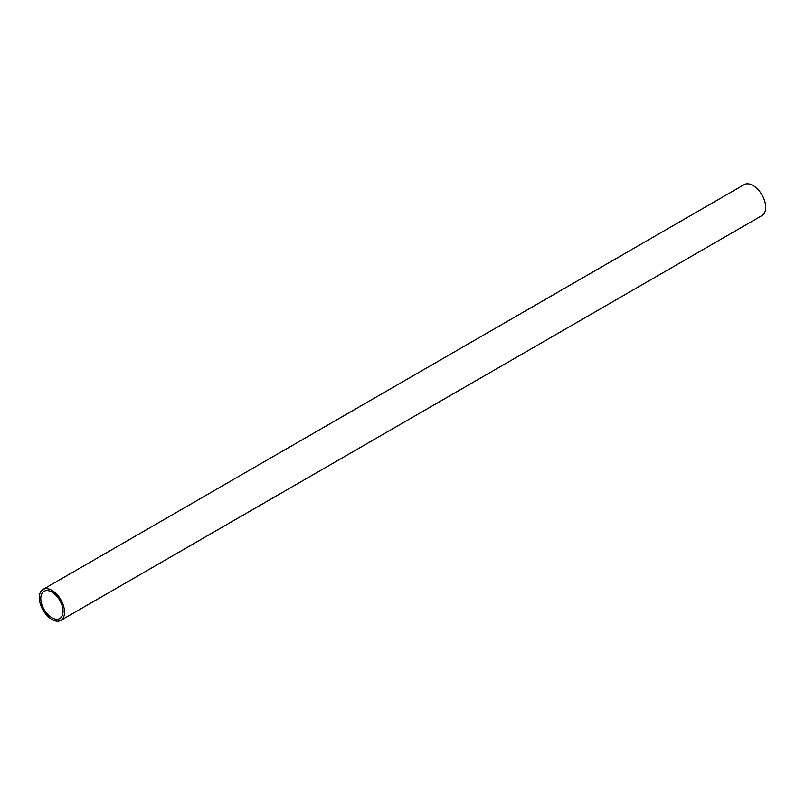 <?xml version="1.0" encoding="UTF-8"?>
<svg xmlns="http://www.w3.org/2000/svg" width="805" height="805" viewBox="0 0 805 805"><rect width="100%" height="100%" fill="white"/><g stroke="black" fill="none" stroke-linecap="round" stroke-linejoin="round"><path stroke-width="1.21" d="M60.838 620.373L762.013 215.549A17.851 10.304 -120 0 0 764.75 201.24A17.851 10.304 -120 0 0 753.088 185.512A17.851 10.304 -120 0 0 744.162 184.627L42.987 589.451A17.851 10.304 60 0 1 51.912 590.337A17.851 10.304 60 0 1 63.575 606.064A17.851 10.304 60 0 1 60.838 620.373A17.851 10.304 60 0 1 51.912 619.488A17.851 10.304 60 0 1 40.25 603.76A17.851 10.304 60 0 1 42.987 589.451M51.912 592.067A15.728 9.076 -120 0 0 44.044 591.293A15.728 9.076 -120 0 0 41.639 603.891A15.728 9.076 -120 0 0 51.912 617.757A15.728 9.076 -120 0 0 59.771 618.532A15.728 9.076 -120 0 0 62.186 605.934A15.728 9.076 -120 0 0 51.912 592.067"/></g></svg>
